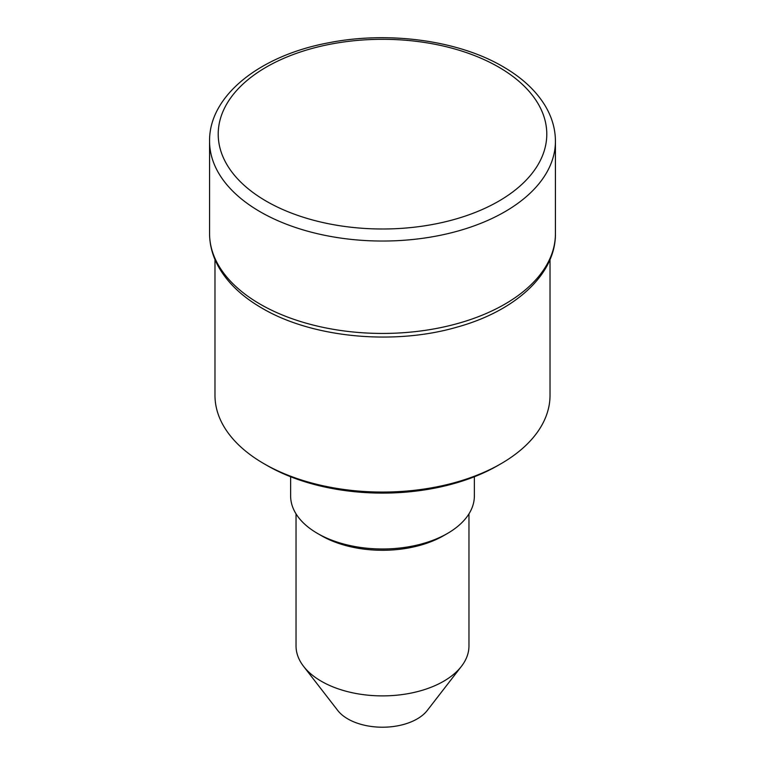 <?xml version="1.0" encoding="UTF-8"?>
<svg xmlns="http://www.w3.org/2000/svg" width="765" height="765" viewBox="0 0 765 765"><rect width="100%" height="100%" fill="white"/><g stroke="black" fill="none" stroke-linecap="round" stroke-linejoin="round"><path stroke-width="1.15" d="M468.964 513.87L468.964 645.966A86.464 49.916 180 0 1 461.429 666.344L427.253 710.475A49.027 28.305 180 0 1 347.836 718.928A49.027 28.305 180 0 1 337.748 710.475L303.571 666.344A86.464 49.916 180 0 1 296.036 645.966L296.036 513.87M461.429 666.344A86.464 49.916 180 0 1 321.357 681.271A86.464 49.916 180 0 1 303.571 666.344M474.367 476.758L474.367 495.95A91.867 53.043 180 0 1 447.458 533.454L443.643 535.663A86.464 49.916 180 0 1 321.357 535.663L317.542 533.454A91.867 53.043 180 0 1 290.633 495.95L290.633 476.758M447.458 533.454A91.867 53.043 180 0 1 317.542 533.454L321.357 535.663M550.025 259.545L550.025 395.352A167.525 96.715 180 0 1 500.96 463.743L497.9 465.503A163.194 94.219 180 0 1 267.1 465.503L264.049 463.743A167.525 96.715 180 0 1 264.04 463.743A167.525 96.715 180 0 1 214.975 395.352L214.975 259.545M500.96 463.743A167.525 96.715 180 0 1 264.049 463.743M267.1 465.503L264.04 463.743M555.428 233.602A172.928 99.833 180 0 1 448.673 325.842A172.928 99.833 180 0 1 260.224 304.202A172.928 99.833 180 0 1 209.572 233.602L209.572 141.2A172.928 99.833 180 0 0 260.224 211.8A172.928 99.833 180 0 0 448.673 233.44A172.928 99.833 180 0 0 555.428 141.2L555.428 233.602C555.859 274.138 515.514 310.925 457.48 326.999C394.08 345.617 312.168 337.862 262.012 308.161C243.136 297.25 229.089 284.236 219.88 269.137C213.062 257.767 209.629 245.928 209.572 233.602M498.665 67.081A164.274 94.841 180 0 1 498.665 201.214A164.274 94.841 180 0 1 266.335 201.214A164.274 94.841 180 0 1 266.335 67.081A164.274 94.841 180 0 1 498.665 67.081M555.428 141.2C555.371 128.96 551.986 117.188 545.244 105.886C536.045 90.691 521.96 77.619 502.988 66.651C458.101 40.239 387.97 30.839 328.195 42.878C259.765 55.654 208.912 95.816 209.572 141.2"/></g></svg>

